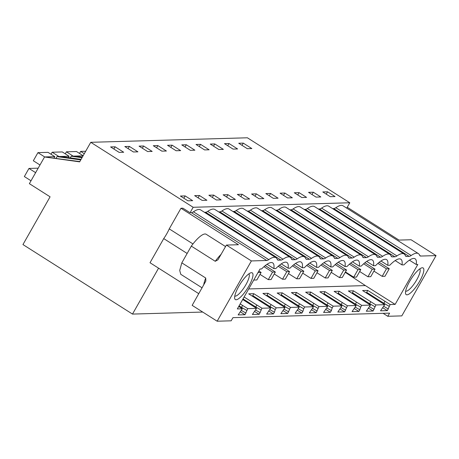<?xml version="1.0" encoding="UTF-8"?>
<svg xmlns="http://www.w3.org/2000/svg" width="459" height="459" viewBox="0 0 459 459"><rect width="100%" height="100%" fill="white"/><g stroke="black" fill="none" stroke-linecap="round" stroke-linejoin="round"><path stroke-width="0.69" d="M158.573 268.165L132.49 314.082L22.95 244.567L50.083 196.813L29.37 183.669L44.54 156.972L79.654 161.861L90.762 142.307L247.384 137.786L349.787 202.769L346.734 208.139M82.327 157.144L74.811 156.1L71.22 156.203L82.012 157.707M70.279 157.862L71.22 156.203M81.071 159.365L60.571 156.508L56.985 156.611L80.75 159.921M56.038 158.269L56.985 156.611M79.809 161.579L44.54 156.972M90.762 142.307L193.159 207.284L190.072 212.724L182.934 208.191L180.972 208.248L169.245 228.886L192.969 243.941M193.159 207.284L349.787 202.769M327.554 191.805L335.053 196.561L330.285 196.699L322.792 191.942L327.554 191.805L326.234 194.128M243.27 143.116L251.842 148.555L247.298 148.687L238.732 143.248L243.27 143.116L242.013 145.331M115.123 146.811L110.585 146.943L119.151 152.382L123.695 152.25L115.123 146.811L113.866 149.026M199.407 195.5L206.906 200.256L202.138 200.394L194.639 195.637L199.407 195.5L198.087 197.823M256.363 193.859L263.856 198.615L259.094 198.753L251.595 193.996L256.363 193.859L255.043 196.182M200.554 144.35L209.126 149.789L204.582 149.915L196.016 144.482L200.554 144.35L199.298 146.564M214.795 143.937L223.361 149.376L218.823 149.508L210.256 144.069L214.795 143.937L213.538 146.151M284.838 193.032L292.337 197.795L287.569 197.932L280.076 193.17L284.838 193.032L283.519 195.356M229.035 143.529L224.491 143.661L233.063 149.095L237.601 148.963L229.035 143.529L227.773 145.744M313.313 192.212L320.812 196.974L316.05 197.106L308.551 192.35L313.313 192.212L311.994 194.536M299.079 192.625L306.578 197.381L301.81 197.519L294.311 192.763L299.079 192.625L297.759 194.949M270.598 193.446L278.097 198.202L273.334 198.34L265.836 193.583L270.598 193.446L269.278 195.769M242.123 194.266L249.621 199.022L244.854 199.16L237.355 194.404L242.123 194.266L240.803 196.59M186.32 144.757L181.775 144.889L190.347 150.328L194.886 150.196L186.32 144.757L185.057 146.972M143.598 145.991L152.17 151.43L147.632 151.562L139.06 146.123L143.598 145.991L142.342 148.205M157.839 145.583L166.41 151.017L161.866 151.149L153.3 145.71L157.839 145.583L156.582 147.798M227.882 194.679L235.381 199.436L230.619 199.573L223.12 194.817L227.882 194.679L226.562 197.003M172.079 145.17L167.535 145.302L176.107 150.741L180.645 150.609L172.079 145.17L170.823 147.385M213.647 195.086L208.879 195.224L216.378 199.986L221.14 199.849L213.647 195.086L212.328 197.41M129.363 146.404L137.929 151.843L133.391 151.969L124.819 146.536L129.363 146.404L128.107 148.618M185.166 195.907L180.404 196.045L187.903 200.807L192.665 200.669L185.166 195.907L183.847 198.231M180.972 208.248L238.456 244.727L226.402 245.072L251.394 260.936L266.725 260.488L191.386 212.683L190.072 212.724M191.386 212.683A13.173 3.54 122.4 0 0 193.44 211.806L268.779 259.616A13.173 3.54 122.4 0 1 266.725 260.488M277.265 259.478L278.338 260.155A13.173 3.54 122.4 0 1 277.689 259.995A13.173 3.54 122.4 0 1 277.225 259.369A35.125 9.444 122.4 0 0 275.991 257.706L200.652 209.901A35.125 9.444 122.4 0 0 193.44 211.806M278.338 260.155L280.96 260.081L205.626 212.276L204.45 212.31M205.626 212.276A13.173 3.54 122.4 0 0 207.68 211.398L283.019 259.203A13.173 3.54 122.4 0 1 280.96 260.081M291.505 259.065L292.572 259.748A13.173 3.54 122.4 0 1 291.924 259.587A13.173 3.54 122.4 0 1 291.465 258.962A35.125 9.444 122.4 0 0 290.226 257.292L214.892 209.488A35.125 9.444 122.4 0 0 207.68 211.398M292.572 259.748L295.2 259.668L219.861 211.863L218.691 211.897M219.861 211.863A13.173 3.54 122.4 0 0 221.921 210.985L297.254 258.796A13.173 3.54 122.4 0 1 295.2 259.668M305.746 258.658L306.813 259.335A13.173 3.54 122.4 0 1 306.164 259.174A13.173 3.54 122.4 0 1 305.7 258.549A35.125 9.444 122.4 0 0 304.466 256.885L229.127 209.074A35.125 9.444 122.4 0 0 221.921 210.985M306.813 259.335L309.441 259.26L234.101 211.45L232.925 211.484M234.101 211.45A13.173 3.54 122.4 0 0 236.156 210.578L311.495 258.383A13.173 3.54 122.4 0 1 309.441 259.26M319.98 258.245L321.053 258.922A13.173 3.54 122.4 0 1 320.405 258.761A13.173 3.54 122.4 0 1 319.94 258.142A35.125 9.444 122.4 0 0 318.707 256.472L243.368 208.667A35.125 9.444 122.4 0 0 236.156 210.578M321.053 258.922L323.675 258.847L248.342 211.042L247.166 211.077M248.342 211.042A13.173 3.54 122.4 0 0 250.396 210.165L325.735 257.969A13.173 3.54 122.4 0 1 323.675 258.847M334.221 257.838L335.288 258.515A13.173 3.54 122.4 0 1 334.64 258.354A13.173 3.54 122.4 0 1 334.181 257.728A35.125 9.444 122.4 0 0 332.941 256.065L257.608 208.254A35.125 9.444 122.4 0 0 250.396 210.165M335.288 258.515L337.916 258.44L262.577 210.629L261.406 210.664M262.577 210.629A13.173 3.54 122.4 0 0 264.636 209.757L339.97 257.562A13.173 3.54 122.4 0 1 337.916 258.44M348.461 257.424L349.529 258.101A13.173 3.54 122.4 0 1 348.88 257.941A13.173 3.54 122.4 0 1 348.415 257.315A35.125 9.444 122.4 0 0 347.182 255.652L271.843 207.847A35.125 9.444 122.4 0 0 264.636 209.757M349.529 258.101L352.156 258.027L276.817 210.222L275.641 210.256M276.817 210.222A13.173 3.54 122.4 0 0 278.871 209.344L354.21 257.149A13.173 3.54 122.4 0 1 352.156 258.027M362.696 257.011L363.769 257.694A13.173 3.54 122.4 0 1 363.121 257.533A13.173 3.54 122.4 0 1 362.656 256.908A35.125 9.444 122.4 0 0 361.422 255.238L286.083 207.434A35.125 9.444 122.4 0 0 278.871 209.344M363.769 257.694L366.397 257.614L291.058 209.809L289.881 209.843M291.058 209.809A13.173 3.54 122.4 0 0 293.112 208.931L368.451 256.742A13.173 3.54 122.4 0 1 366.397 257.614M376.937 256.604L378.004 257.281A13.173 3.54 122.4 0 1 377.355 257.12A13.173 3.54 122.4 0 1 376.896 256.495A35.125 9.444 122.4 0 0 375.657 254.831L300.324 207.02A35.125 9.444 122.4 0 0 293.112 208.931M378.004 257.281L380.631 257.206L305.298 209.402L304.122 209.43M305.298 209.402A13.173 3.54 122.4 0 0 307.352 208.524L382.686 256.329A13.173 3.54 122.4 0 1 380.631 257.206M391.177 256.191L392.244 256.868A13.173 3.54 122.4 0 1 391.596 256.713A13.173 3.54 122.4 0 1 391.131 256.088A35.125 9.444 122.4 0 0 389.898 254.418L314.558 206.613A35.125 9.444 122.4 0 0 307.352 208.524M392.244 256.868L394.872 256.793L319.533 208.988L318.357 209.023M319.533 208.988A13.173 3.54 122.4 0 0 321.587 208.111L396.926 255.921A13.173 3.54 122.4 0 1 394.872 256.793M347.239 207.25L399.003 240.097L411.057 239.747L436.05 255.606L420.725 256.047A13.173 3.54 122.4 0 1 420.071 255.887A13.173 3.54 122.4 0 1 419.612 255.261A35.125 9.444 122.4 0 0 418.379 253.597A35.125 9.444 122.4 0 0 411.166 255.508A13.173 3.54 122.4 0 1 409.112 256.386L406.485 256.461A13.173 3.54 122.4 0 1 405.836 256.3A13.173 3.54 122.4 0 1 405.372 255.674A35.125 9.444 122.4 0 0 404.138 254.011L328.799 206.2A35.125 9.444 122.4 0 0 321.587 208.111M409.112 256.386L333.773 208.575L332.597 208.61M333.773 208.575A13.173 3.54 122.4 0 0 335.827 207.703L411.166 255.508M418.379 253.597L343.039 205.793A35.125 9.444 122.4 0 0 335.827 207.703M132.49 314.082L202.723 312.057M169.245 228.886A17.121 4.607 122.4 0 1 166.795 233.734A17.121 4.607 122.4 0 1 163.725 238.6L150.018 262.737L198.787 293.685M275.991 257.706A35.125 9.444 122.4 0 0 268.779 259.616M290.226 257.292A35.125 9.444 122.4 0 0 283.019 259.203M304.466 256.885A35.125 9.444 122.4 0 0 297.254 258.796M318.707 256.472A35.125 9.444 122.4 0 0 311.495 258.383M332.941 256.065A35.125 9.444 122.4 0 0 325.735 257.969M347.182 255.652A35.125 9.444 122.4 0 0 339.97 257.562M361.422 255.238A35.125 9.444 122.4 0 0 354.21 257.149M375.657 254.831A35.125 9.444 122.4 0 0 368.451 256.742M389.898 254.418A35.125 9.444 122.4 0 0 382.686 256.329M404.138 254.011A35.125 9.444 122.4 0 0 396.926 255.921M352.168 293.381L353.453 290.811L348.352 290.96L370.465 305.103L361.669 305.355L339.218 291.224L337.927 293.789M355.186 304.833L355.415 304.093L360.671 307.111L359.845 309.779L358.909 311.426L352.064 311.627L356.224 305.51L334.118 291.367L339.218 291.224M323.693 294.202L324.978 291.631L319.877 291.781L341.984 305.923L333.188 306.176L310.737 292.044L309.452 294.615M326.71 305.654L326.94 304.914L332.19 307.937L331.369 310.6L330.428 312.252L323.584 312.447L327.749 306.337L305.637 292.194L310.737 292.044M295.212 295.022L296.503 292.458L291.402 292.601L313.508 306.744L304.713 306.996L282.262 292.865L280.977 295.435M298.235 306.474L298.465 305.734L303.715 308.758L302.888 311.42L301.953 313.072L295.108 313.267L299.268 307.157L277.161 293.014L282.262 292.865M266.736 295.843L268.022 293.278L262.921 293.421L285.028 307.564L276.238 307.823L253.787 293.685L252.496 296.256M269.754 307.295L269.984 306.555L275.239 309.578L274.413 312.24L273.478 313.893L266.627 314.088L270.793 307.978L248.68 293.835L253.787 293.685M226.402 245.072L217.95 259.811L215.242 261.291L191.323 246.11L181.816 262.852L205.735 278.034L205.844 281.057L192.16 305.355L217.153 321.214L251.394 260.936M163.725 238.6L187.146 253.46M366.408 292.968L367.693 290.404L362.593 290.547L384.699 304.69L375.91 304.948L353.453 290.811M436.05 255.606L401.809 315.884L387.792 316.291L389.588 313.13L232.96 317.651L231.164 320.807L217.153 321.214M409.629 281.447A15.807 4.251 -57.6 0 1 421.804 267.849A15.807 4.251 -57.6 0 1 419.715 281.155A15.807 4.251 -57.6 0 1 405.538 293.479A15.807 4.251 -57.6 0 1 406.072 289.377A15.807 4.251 -57.6 0 1 409.629 281.447M248.686 288.952L365.393 285.59L395.13 304.392L417.816 264.453L416.244 264.499A28.974 7.792 -57.6 0 0 415.085 258.79A28.974 7.792 -57.6 0 0 403.977 264.854L402.004 264.912A28.974 7.792 -57.6 0 0 400.845 259.197A28.974 7.792 -57.6 0 0 389.737 265.268L387.769 265.319A28.974 7.792 -57.6 0 0 386.604 259.61A28.974 7.792 -57.6 0 0 375.496 265.675L373.528 265.732A28.974 7.792 -57.6 0 0 372.364 260.018A28.974 7.792 -57.6 0 0 361.262 266.088L359.288 266.145A28.974 7.792 -57.6 0 0 358.129 260.431A28.974 7.792 -57.6 0 0 347.021 266.495L345.048 266.553A28.974 7.792 -57.6 0 0 343.889 260.838A28.974 7.792 -57.6 0 0 332.781 266.909L330.813 266.966A28.974 7.792 -57.6 0 0 329.648 261.251A28.974 7.792 -57.6 0 0 318.546 267.316L316.572 267.373A28.974 7.792 -57.6 0 0 315.413 261.664A28.974 7.792 -57.6 0 0 304.306 267.729L302.332 267.786A28.974 7.792 -57.6 0 0 301.173 262.072A28.974 7.792 -57.6 0 0 290.065 268.142L288.097 268.199A28.974 7.792 -57.6 0 0 286.932 262.485A28.974 7.792 -57.6 0 0 275.83 268.549L273.857 268.607A28.974 7.792 -57.6 0 0 272.698 262.892A28.974 7.792 -57.6 0 0 261.59 268.963L260.018 269.008L237.326 308.941L242.312 308.798L238.152 314.908L244.997 314.713L247.757 308.643L240.172 303.938M395.13 304.392L390.144 304.535L367.693 290.404M384.699 304.69L380.54 310.806L387.385 310.605L390.144 304.535M370.465 305.103L366.299 311.213L373.144 311.018L375.91 304.948M360.671 307.111L361.669 305.355M356.224 305.51L347.429 305.769L324.978 291.631M341.984 305.923L337.824 312.034L344.669 311.839L347.429 305.769M332.19 307.937L333.188 306.176M327.749 306.337L318.953 306.589L296.503 292.458M313.508 306.744L309.349 312.86L316.194 312.659L318.953 306.589M303.715 308.758L304.713 306.996M299.268 307.157L290.472 307.41L268.022 293.278M285.028 307.564L280.868 313.681L287.713 313.48L290.472 307.41M275.239 309.578L276.238 307.823M270.793 307.978L261.997 308.23L244.113 296.996M247.757 308.643L256.552 308.391L252.393 314.501L259.237 314.3L261.997 308.23M238.76 286.376A15.807 4.251 -57.6 0 1 250.935 272.778A15.807 4.251 -57.6 0 1 248.853 286.083A15.807 4.251 -57.6 0 1 243.368 294.07A15.807 4.251 -57.6 0 1 234.675 298.407A15.807 4.251 -57.6 0 1 238.76 286.376M387.792 316.291L383.11 313.319M244.997 314.713L240.275 311.822M259.237 314.3L254.516 311.409M273.478 313.893L268.75 311.001M287.713 313.48L282.991 310.588M301.953 313.072L297.231 310.175M316.194 312.659L311.472 309.768M330.428 312.252L325.706 309.355M344.669 311.839L339.947 308.947M358.909 311.426L354.187 308.534M373.144 311.018L368.422 308.127M387.385 310.605L382.663 307.714M369.426 304.42L369.656 303.68L352.374 292.716M374.911 306.704L369.656 303.68L370.734 301.781M242.312 308.798L238.743 306.451M256.552 308.391L242.702 299.486M356.5 302.188L355.415 304.093L338.134 293.123M340.951 305.241L341.18 304.501L323.899 293.536M346.43 307.524L341.18 304.501L342.259 302.601M328.019 303.009L326.94 304.914L309.659 293.949M312.47 306.061L312.699 305.321L295.418 294.357M317.955 308.345L312.699 305.321L313.784 303.422M299.543 303.829L298.465 305.734L281.183 294.77M283.995 306.887L284.224 306.147L266.943 295.177M289.474 309.165L284.224 306.147L285.303 304.242M271.068 304.656L269.984 306.555L252.702 295.59M255.52 307.708L255.749 306.968L243.035 298.901M260.999 309.986L255.749 306.968L256.828 305.063M241.279 308.115L241.509 307.375L239.087 305.843M246.758 310.399L241.509 307.375L242.587 305.476M181.816 262.852L179.716 270.426L180.76 274.304L202.103 287.845M191.323 246.11A23.707 6.374 -57.6 0 1 206.166 234.268L225.553 246.569M383.667 304.013L383.896 303.273L366.615 292.303M389.146 306.291L383.896 303.273L384.975 301.368M405.636 291.144A13.173 3.54 122.4 0 0 416.732 279.824A13.173 3.54 122.4 0 0 419.727 268.934M245.938 313.067L241.382 310.445M267.035 264.275L273.857 268.607M281.269 263.868L288.097 268.199M295.51 263.455L302.332 267.786M309.75 263.047L316.572 267.373M323.985 262.634L330.813 266.966M338.226 262.221L345.048 266.553M352.466 261.814L359.288 266.145M366.701 261.401L373.528 265.732M380.941 260.993L387.769 265.319M395.182 260.58L402.004 264.912M409.417 260.173L416.244 264.499M345.214 272.319L365.393 285.59M388.32 308.959L383.764 306.337M374.085 309.366L369.529 306.75M359.845 309.779L355.289 307.157M345.604 310.186L341.048 307.57M331.369 310.6L326.814 307.978M317.129 311.013L312.573 308.391M302.888 311.42L298.333 308.798M288.654 311.833L284.098 309.211M274.413 312.24L269.858 309.624M260.173 312.654L255.617 310.032M234.767 296.072A13.173 3.54 122.4 0 0 241.302 291.402A13.173 3.54 122.4 0 0 245.869 284.752A13.173 3.54 122.4 0 0 248.864 273.862M84.284 153.708L80.658 151.407L85.672 151.258M79.51 153.426L80.658 151.407M73.188 156.146L66.417 151.814L76.51 151.527L83.136 155.727M65.27 153.84L66.417 151.814M73.205 156.123L83.073 155.836M58.947 156.559L52.177 152.227L62.269 151.935L69.057 156.238L58.964 156.53M51.029 154.247L52.177 152.227M68.288 157.586L69.057 156.238M31.011 180.777L24.356 176.554L28.969 168.436L38.177 168.172M44.712 156.967L37.942 152.635L48.029 152.348L54.816 156.651L44.724 156.944M39.99 164.982L33.329 160.753L37.942 152.635M35.624 172.664L28.969 168.436M54.053 157.994L54.816 156.651M377.883 263.391L386.455 268.831L382.181 276.352L373.913 271.108M379.134 262.33L389.261 268.75L386.455 268.831M389.261 268.75L384.986 276.272L382.181 276.352M363.643 263.805L372.215 269.244L367.946 276.766L359.678 271.516M364.899 262.737L375.02 269.163L372.215 269.244M375.02 269.163L370.746 276.685L367.946 276.766M349.402 264.212L357.98 269.651L353.705 277.173L345.438 271.929M350.659 263.15L360.78 269.571L357.98 269.651M360.78 269.571L356.511 277.093L353.705 277.173M335.168 264.625L343.739 270.064L339.465 277.586L331.197 272.336M336.418 263.558L346.539 269.984L343.739 270.064M346.539 269.984L342.271 277.506L339.465 277.586M320.927 265.032L329.499 270.477L325.23 277.993L316.962 272.749M322.184 263.971L332.305 270.391L329.499 270.477M332.305 270.391L328.03 277.913L325.23 277.993M306.687 265.445L315.264 270.885L310.99 278.406L302.722 273.157M307.943 264.378L318.064 270.804L315.264 270.885M318.064 270.804L313.79 278.326L310.99 278.406M292.452 265.859L301.024 271.298L296.749 278.82L288.481 273.57M293.703 264.791L303.824 271.217L301.024 271.298M303.824 271.217L299.555 278.733L296.749 278.82M278.211 266.266L286.783 271.705L282.514 279.227L274.247 273.983M279.462 265.204L289.589 271.625L286.783 271.705M289.589 271.625L285.314 279.147L282.514 279.227M263.971 266.679L272.548 272.118L268.274 279.64L260.006 274.39M265.227 265.612L275.348 272.038L272.548 272.118M275.348 272.038L271.074 279.56L268.274 279.64M258.09 272.394L253.821 279.915M258.87 271.022L261.108 272.445L258.308 272.526M261.108 272.445L256.839 279.967L254.034 280.047M420.725 256.047L419.652 255.37M405.412 255.783L406.485 256.461M203.698 285.033A23.707 6.374 -57.6 0 1 205.735 278.034M215.242 261.291A23.707 6.374 -57.6 0 1 221.232 254.177"/></g></svg>
